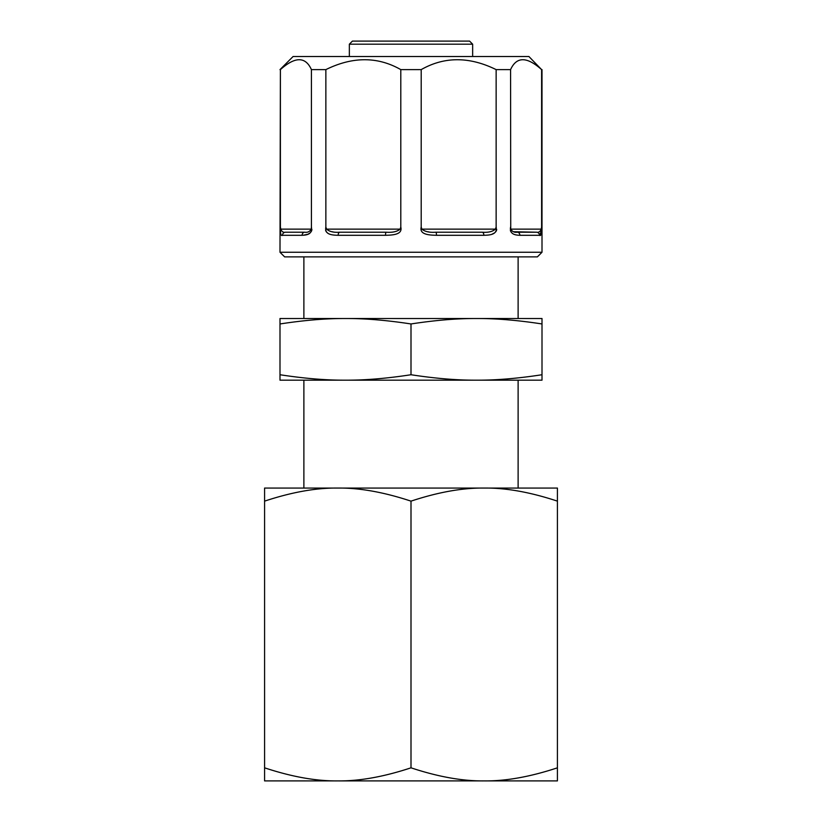 <?xml version="1.0" encoding="UTF-8"?>
<svg xmlns="http://www.w3.org/2000/svg" width="822" height="822" viewBox="0 0 822 822"><rect width="100%" height="100%" fill="white"/><g stroke="black" fill="none" stroke-linecap="round" stroke-linejoin="round"><path stroke-width="1.23" d="M472.65 44.183L349.35 44.183L352.433 41.1L469.568 41.1L472.65 44.183L472.65 56.513M295.797 780.9L526.203 780.9M484.209 780.9L557.419 780.9L557.419 767.82C530.324 776.79 505.92 781.157 484.209 780.9C462.498 781.157 438.095 776.79 411 767.82C383.905 776.79 359.502 781.157 337.791 780.9C316.08 781.157 291.676 776.79 264.581 767.82L264.581 780.9L337.791 780.9M518.117 380.175L518.117 488.063L484.209 488.063C462.498 487.806 438.095 492.173 411 501.143L411 767.82M303.883 380.175L303.883 488.063L337.791 488.063C316.08 487.806 291.676 492.173 264.581 501.143L264.581 767.82M300.03 380.175L521.97 380.175M518.117 256.875L518.117 318.525M279.994 252.251L284.618 256.875L537.383 256.875L542.006 252.251L279.994 252.251L280.394 69.613C295.119 56.441 305.465 56.441 311.425 69.613L325.861 69.613C352.659 56.441 377.637 56.441 400.797 69.613L421.203 69.613C444.363 56.441 469.341 56.441 496.139 69.613L510.575 69.613C516.535 56.441 526.881 56.441 541.606 69.613L528.906 56.513L293.094 56.513L279.994 69.613M302.958 235.277L307.89 234.26M308.178 234.136L310.038 232.955M311.045 231.845L311.569 230.9M311.682 230.622L311.918 229.513M311.425 69.613L311.425 227.057C312.75 234.907 305.579 235.123 302.116 235.298A3.083 2.558 -90 0 1 304.685 232.215L285.522 232.215C283.302 232.688 281.73 231.66 280.805 229.133L280.805 229.174M400.797 69.613L400.797 227.057C402.831 234.907 391.878 235.123 385.528 235.298L338.14 235.298C332.643 235.133 324.289 234.897 325.861 227.057L325.666 230.848M326.313 231.845L327.557 232.975M492.09 234.167L494.423 232.986M495.687 231.845L496.324 230.869M496.437 230.622L496.714 229.513M541.606 69.613L541.606 227.057C541.719 233.643 541.02 236.387 539.509 235.298L519.884 235.298C516.432 235.133 509.239 234.897 510.575 227.057L510.421 230.89M510.955 231.845L511.921 232.914M513.401 231.722L536.478 232.215A3.083 3.021 -90 0 1 539.509 235.298L541.636 230.622M519.884 235.298A3.083 2.558 -90 0 0 517.315 232.215C514.459 232.688 512.26 231.66 510.739 229.133L510.575 69.613M496.139 69.613L496.139 227.057C497.7 234.907 489.378 235.123 483.86 235.298A3.083 1.716 -90 0 0 482.144 232.215L435.876 232.215C429.608 232.688 424.933 231.66 421.861 229.133L421.203 227.057L421.203 69.613M483.86 235.298L436.472 235.298C430.153 235.133 419.158 234.897 421.203 227.057M338.14 235.298A3.083 1.716 -90 0 1 339.856 232.215C333.855 232.688 329.447 231.66 326.611 229.133L325.861 227.057L325.861 69.613M302.116 235.298L282.491 235.298C280.98 236.387 280.281 233.643 280.394 227.057L280.394 69.613M358.598 41.1L463.403 41.1M557.419 501.143C530.324 492.173 505.92 487.806 484.209 488.063L557.419 488.063L557.419 767.82M411 501.143C383.905 492.173 359.502 487.806 337.791 488.063L264.581 488.063L264.581 501.143M484.209 488.063L337.791 488.063M279.994 380.175L345.497 380.175C326.067 380.278 304.232 378.469 279.994 374.74L279.994 380.175M476.503 380.175L542.006 380.175L542.006 374.74C517.768 378.469 495.933 380.278 476.503 380.175C457.073 380.278 435.239 378.469 411 374.74C386.761 378.469 364.927 380.278 345.497 380.175M542.006 323.96C517.768 320.231 495.933 318.422 476.503 318.525L542.006 318.525L542.006 374.74M411 323.96C386.761 320.231 364.927 318.422 345.497 318.525L476.503 318.525C457.073 318.422 435.239 320.231 411 323.96L411 374.74M279.994 323.96L279.994 318.525L345.497 318.525C326.067 318.422 304.232 320.231 279.994 323.96L279.994 374.74M541.184 229.379L541.195 229.133C540.28 231.66 538.708 232.688 536.478 232.215L517.315 232.215L536.478 232.215M496.139 227.057L495.389 229.133C492.573 231.66 488.155 232.688 482.144 232.215L435.876 232.215A3.083 0.596 -90 0 1 436.472 235.298M427.44 231.722L428.704 231.886M331.852 231.722L332.992 231.886M311.425 227.057L311.261 229.133L280.805 229.133L280.394 227.057M282.491 235.298A3.083 3.021 -90 0 1 285.522 232.215M311.261 229.133C309.75 231.66 307.551 232.688 304.685 232.215M400.797 227.057L400.139 229.133C397.088 231.66 392.413 232.688 386.124 232.215L339.856 232.215M385.528 235.298A3.083 0.596 -90 0 1 386.124 232.215M541.606 227.057L541.195 229.133L510.739 229.133M400.139 229.133L326.611 229.133M495.389 229.133L421.861 229.133M303.883 256.875L303.883 318.525M542.006 252.251L542.006 69.613M349.35 44.183L349.35 56.513"/></g></svg>
